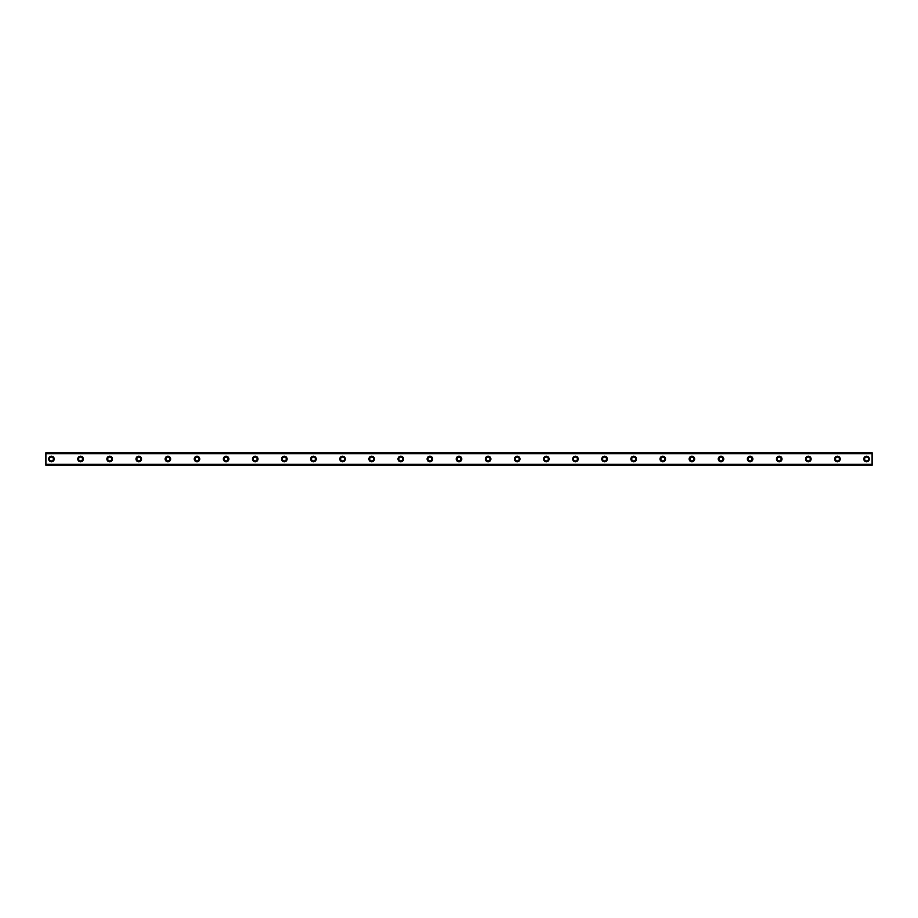 <?xml version="1.0" encoding="UTF-8"?>
<svg xmlns="http://www.w3.org/2000/svg" width="918" height="918" viewBox="0 0 918 918"><rect width="100%" height="100%" fill="white"/><g stroke="black" fill="none" stroke-linecap="round" stroke-linejoin="round"><path stroke-width="1.38" d="M51.442 456.223A2.777 2.777 0 0 0 48.677 459A2.777 2.777 0 0 0 51.442 461.777A2.777 2.777 0 0 0 54.219 459A2.777 2.777 0 0 0 51.442 456.223M866.558 456.223A2.777 2.777 0 0 0 863.781 459A2.777 2.777 0 0 0 866.558 461.777A2.777 2.777 0 0 0 869.323 459A2.777 2.777 0 0 0 866.558 456.223M837.445 456.223A2.777 2.777 0 0 0 834.669 459A2.777 2.777 0 0 0 837.445 461.777A2.777 2.777 0 0 0 840.211 459A2.777 2.777 0 0 0 837.445 456.223M808.333 456.223A2.777 2.777 0 0 0 805.556 459A2.777 2.777 0 0 0 808.333 461.777A2.777 2.777 0 0 0 811.11 459A2.777 2.777 0 0 0 808.333 456.223M779.221 456.223A2.777 2.777 0 0 0 776.444 459A2.777 2.777 0 0 0 779.221 461.777A2.777 2.777 0 0 0 781.998 459A2.777 2.777 0 0 0 779.221 456.223M750.109 456.223A2.777 2.777 0 0 0 747.344 459A2.777 2.777 0 0 0 750.109 461.777A2.777 2.777 0 0 0 752.886 459A2.777 2.777 0 0 0 750.109 456.223M720.997 456.223A2.777 2.777 0 0 0 718.232 459A2.777 2.777 0 0 0 720.997 461.777A2.777 2.777 0 0 0 723.774 459A2.777 2.777 0 0 0 720.997 456.223M691.885 456.223A2.777 2.777 0 0 0 689.12 459A2.777 2.777 0 0 0 691.885 461.777A2.777 2.777 0 0 0 694.662 459A2.777 2.777 0 0 0 691.885 456.223M662.773 456.223A2.777 2.777 0 0 0 660.008 459A2.777 2.777 0 0 0 662.773 461.777A2.777 2.777 0 0 0 665.55 459A2.777 2.777 0 0 0 662.773 456.223M633.661 456.223A2.777 2.777 0 0 0 630.895 459A2.777 2.777 0 0 0 633.661 461.777A2.777 2.777 0 0 0 636.438 459A2.777 2.777 0 0 0 633.661 456.223M604.56 456.223A2.777 2.777 0 0 0 601.783 459A2.777 2.777 0 0 0 604.56 461.777A2.777 2.777 0 0 0 607.326 459A2.777 2.777 0 0 0 604.56 456.223M575.448 456.223A2.777 2.777 0 0 0 572.671 459A2.777 2.777 0 0 0 575.448 461.777A2.777 2.777 0 0 0 578.214 459A2.777 2.777 0 0 0 575.448 456.223M546.336 456.223A2.777 2.777 0 0 0 543.559 459A2.777 2.777 0 0 0 546.336 461.777A2.777 2.777 0 0 0 549.102 459A2.777 2.777 0 0 0 546.336 456.223M517.224 456.223A2.777 2.777 0 0 0 514.447 459A2.777 2.777 0 0 0 517.224 461.777A2.777 2.777 0 0 0 519.99 459A2.777 2.777 0 0 0 517.224 456.223M488.112 456.223A2.777 2.777 0 0 0 485.335 459A2.777 2.777 0 0 0 488.112 461.777A2.777 2.777 0 0 0 490.889 459A2.777 2.777 0 0 0 488.112 456.223M459 456.223A2.777 2.777 0 0 0 456.223 459A2.777 2.777 0 0 0 459 461.777A2.777 2.777 0 0 0 461.777 459A2.777 2.777 0 0 0 459 456.223M429.888 456.223A2.777 2.777 0 0 0 427.111 459A2.777 2.777 0 0 0 429.888 461.777A2.777 2.777 0 0 0 432.665 459A2.777 2.777 0 0 0 429.888 456.223M400.776 456.223A2.777 2.777 0 0 0 398.01 459A2.777 2.777 0 0 0 400.776 461.777A2.777 2.777 0 0 0 403.553 459A2.777 2.777 0 0 0 400.776 456.223M371.664 456.223A2.777 2.777 0 0 0 368.898 459A2.777 2.777 0 0 0 371.664 461.777A2.777 2.777 0 0 0 374.441 459A2.777 2.777 0 0 0 371.664 456.223M342.552 456.223A2.777 2.777 0 0 0 339.786 459A2.777 2.777 0 0 0 342.552 461.777A2.777 2.777 0 0 0 345.329 459A2.777 2.777 0 0 0 342.552 456.223M313.44 456.223A2.777 2.777 0 0 0 310.674 459A2.777 2.777 0 0 0 313.44 461.777A2.777 2.777 0 0 0 316.217 459A2.777 2.777 0 0 0 313.44 456.223M284.339 456.223A2.777 2.777 0 0 0 281.562 459A2.777 2.777 0 0 0 284.339 461.777A2.777 2.777 0 0 0 287.104 459A2.777 2.777 0 0 0 284.339 456.223M255.227 456.223A2.777 2.777 0 0 0 252.45 459A2.777 2.777 0 0 0 255.227 461.777A2.777 2.777 0 0 0 257.992 459A2.777 2.777 0 0 0 255.227 456.223M226.115 456.223A2.777 2.777 0 0 0 223.338 459A2.777 2.777 0 0 0 226.115 461.777A2.777 2.777 0 0 0 228.88 459A2.777 2.777 0 0 0 226.115 456.223M197.003 456.223A2.777 2.777 0 0 0 194.226 459A2.777 2.777 0 0 0 197.003 461.777A2.777 2.777 0 0 0 199.768 459A2.777 2.777 0 0 0 197.003 456.223M167.891 456.223A2.777 2.777 0 0 0 165.114 459A2.777 2.777 0 0 0 167.891 461.777A2.777 2.777 0 0 0 170.656 459A2.777 2.777 0 0 0 167.891 456.223M138.779 456.223A2.777 2.777 0 0 0 136.002 459A2.777 2.777 0 0 0 138.779 461.777A2.777 2.777 0 0 0 141.556 459A2.777 2.777 0 0 0 138.779 456.223M109.667 456.223A2.777 2.777 0 0 0 106.89 459A2.777 2.777 0 0 0 109.667 461.777A2.777 2.777 0 0 0 112.444 459A2.777 2.777 0 0 0 109.667 456.223M80.555 456.223A2.777 2.777 0 0 0 77.789 459A2.777 2.777 0 0 0 80.555 461.777A2.777 2.777 0 0 0 83.331 459A2.777 2.777 0 0 0 80.555 456.223M45.9 452.826L872.1 452.826L45.9 452.758L872.1 452.758L45.9 452.758L45.9 453.676L872.1 453.676L872.1 464.324L45.9 464.324L45.9 453.676M51.442 460.939A1.939 1.939 0 0 1 49.503 459A1.939 1.939 0 0 1 51.442 457.061A1.939 1.939 0 0 1 53.382 459A1.939 1.939 0 0 1 51.442 460.939M866.558 460.939A1.939 1.939 0 0 1 864.618 459A1.939 1.939 0 0 1 866.558 457.061A1.939 1.939 0 0 1 868.497 459A1.939 1.939 0 0 1 866.558 460.939M837.445 460.939A1.939 1.939 0 0 1 835.506 459A1.939 1.939 0 0 1 837.445 457.061A1.939 1.939 0 0 1 839.385 459A1.939 1.939 0 0 1 837.445 460.939M808.333 460.939A1.939 1.939 0 0 1 806.394 459A1.939 1.939 0 0 1 808.333 457.061A1.939 1.939 0 0 1 810.273 459A1.939 1.939 0 0 1 808.333 460.939M779.221 460.939A1.939 1.939 0 0 1 777.282 459A1.939 1.939 0 0 1 779.221 457.061A1.939 1.939 0 0 1 781.161 459A1.939 1.939 0 0 1 779.221 460.939M750.109 460.939A1.939 1.939 0 0 1 748.17 459A1.939 1.939 0 0 1 750.109 457.061A1.939 1.939 0 0 1 752.049 459A1.939 1.939 0 0 1 750.109 460.939M720.997 460.939A1.939 1.939 0 0 1 719.058 459A1.939 1.939 0 0 1 720.997 457.061A1.939 1.939 0 0 1 722.936 459A1.939 1.939 0 0 1 720.997 460.939M691.885 460.939A1.939 1.939 0 0 1 689.946 459A1.939 1.939 0 0 1 691.885 457.061A1.939 1.939 0 0 1 693.824 459A1.939 1.939 0 0 1 691.885 460.939M662.773 460.939A1.939 1.939 0 0 1 660.834 459A1.939 1.939 0 0 1 662.773 457.061A1.939 1.939 0 0 1 664.724 459A1.939 1.939 0 0 1 662.773 460.939M633.661 460.939A1.939 1.939 0 0 1 631.722 459A1.939 1.939 0 0 1 633.661 457.061A1.939 1.939 0 0 1 635.612 459A1.939 1.939 0 0 1 633.661 460.939M604.56 460.939A1.939 1.939 0 0 1 602.61 459A1.939 1.939 0 0 1 604.56 457.061A1.939 1.939 0 0 1 606.5 459A1.939 1.939 0 0 1 604.56 460.939M575.448 460.939A1.939 1.939 0 0 1 573.509 459A1.939 1.939 0 0 1 575.448 457.061A1.939 1.939 0 0 1 577.388 459A1.939 1.939 0 0 1 575.448 460.939M546.336 460.939A1.939 1.939 0 0 1 544.397 459A1.939 1.939 0 0 1 546.336 457.061A1.939 1.939 0 0 1 548.275 459A1.939 1.939 0 0 1 546.336 460.939M517.224 460.939A1.939 1.939 0 0 1 515.285 459A1.939 1.939 0 0 1 517.224 457.061A1.939 1.939 0 0 1 519.163 459A1.939 1.939 0 0 1 517.224 460.939M488.112 460.939A1.939 1.939 0 0 1 486.173 459A1.939 1.939 0 0 1 488.112 457.061A1.939 1.939 0 0 1 490.051 459A1.939 1.939 0 0 1 488.112 460.939M459 460.939A1.939 1.939 0 0 1 457.061 459A1.939 1.939 0 0 1 459 457.061A1.939 1.939 0 0 1 460.939 459A1.939 1.939 0 0 1 459 460.939M429.888 460.939A1.939 1.939 0 0 1 427.949 459A1.939 1.939 0 0 1 429.888 457.061A1.939 1.939 0 0 1 431.827 459A1.939 1.939 0 0 1 429.888 460.939M400.776 460.939A1.939 1.939 0 0 1 398.837 459A1.939 1.939 0 0 1 400.776 457.061A1.939 1.939 0 0 1 402.715 459A1.939 1.939 0 0 1 400.776 460.939M371.664 460.939A1.939 1.939 0 0 1 369.724 459A1.939 1.939 0 0 1 371.664 457.061A1.939 1.939 0 0 1 373.603 459A1.939 1.939 0 0 1 371.664 460.939M342.552 460.939A1.939 1.939 0 0 1 340.612 459A1.939 1.939 0 0 1 342.552 457.061A1.939 1.939 0 0 1 344.491 459A1.939 1.939 0 0 1 342.552 460.939M313.44 460.939A1.939 1.939 0 0 1 311.5 459A1.939 1.939 0 0 1 313.44 457.061A1.939 1.939 0 0 1 315.39 459A1.939 1.939 0 0 1 313.44 460.939M284.339 460.939A1.939 1.939 0 0 1 282.388 459A1.939 1.939 0 0 1 284.339 457.061A1.939 1.939 0 0 1 286.278 459A1.939 1.939 0 0 1 284.339 460.939M255.227 460.939A1.939 1.939 0 0 1 253.276 459A1.939 1.939 0 0 1 255.227 457.061A1.939 1.939 0 0 1 257.166 459A1.939 1.939 0 0 1 255.227 460.939M226.115 460.939A1.939 1.939 0 0 1 224.176 459A1.939 1.939 0 0 1 226.115 457.061A1.939 1.939 0 0 1 228.054 459A1.939 1.939 0 0 1 226.115 460.939M197.003 460.939A1.939 1.939 0 0 1 195.064 459A1.939 1.939 0 0 1 197.003 457.061A1.939 1.939 0 0 1 198.942 459A1.939 1.939 0 0 1 197.003 460.939M167.891 460.939A1.939 1.939 0 0 1 165.951 459A1.939 1.939 0 0 1 167.891 457.061A1.939 1.939 0 0 1 169.83 459A1.939 1.939 0 0 1 167.891 460.939M138.779 460.939A1.939 1.939 0 0 1 136.839 459A1.939 1.939 0 0 1 138.779 457.061A1.939 1.939 0 0 1 140.718 459A1.939 1.939 0 0 1 138.779 460.939M109.667 460.939A1.939 1.939 0 0 1 107.727 459A1.939 1.939 0 0 1 109.667 457.061A1.939 1.939 0 0 1 111.606 459A1.939 1.939 0 0 1 109.667 460.939M80.555 460.939A1.939 1.939 0 0 1 78.615 459A1.939 1.939 0 0 1 80.555 457.061A1.939 1.939 0 0 1 82.494 459A1.939 1.939 0 0 1 80.555 460.939M45.9 465.174L872.1 465.242L45.9 465.174L45.9 464.462L872.1 464.324M872.1 464.462L872.1 465.174M872.1 465.242L45.9 465.242L872.1 465.242M872.1 452.826L872.1 453.676M872.1 453.538L45.9 453.538"/></g></svg>
